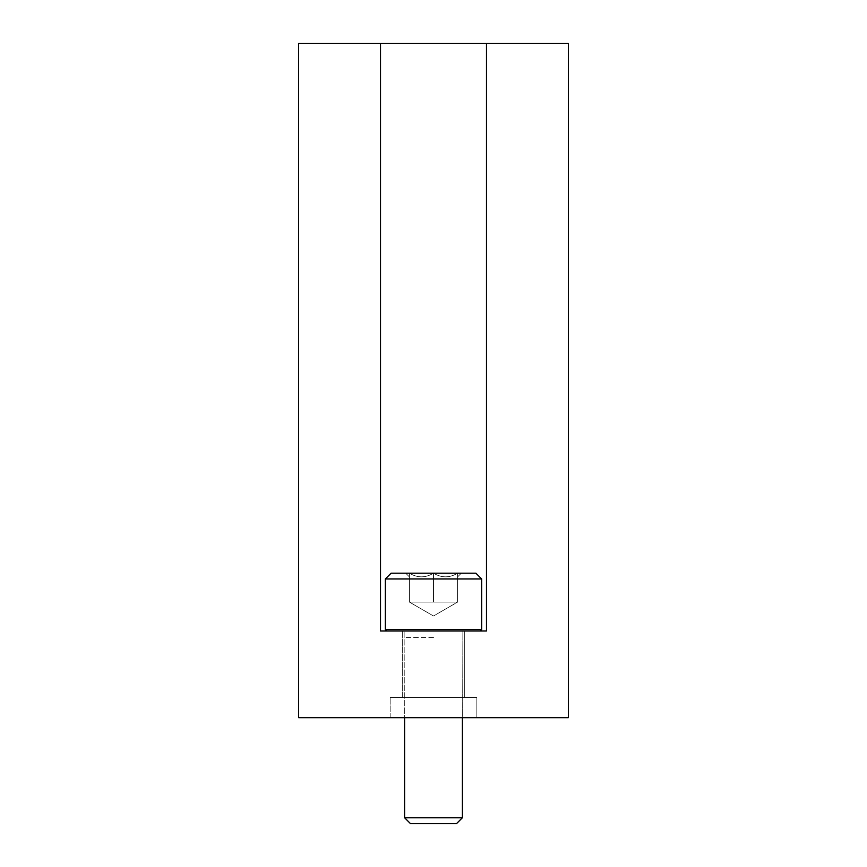 <?xml version="1.0" encoding="UTF-8"?>
<svg xmlns="http://www.w3.org/2000/svg" width="867" height="867" viewBox="0 0 867 867"><rect width="100%" height="100%" fill="white"/><g stroke="black" fill="none" stroke-linecap="round" stroke-linejoin="round"><path stroke-width="0.65" stroke-dasharray="4.33 3.25" d="M486.485 43.35L486.485 630.981L380.515 630.981L486.485 630.981L486.485 43.35L568.362 43.35L568.362 717.681L298.638 717.681L568.362 717.681L568.362 43.35L298.638 43.35L298.638 717.681L568.362 717.681L568.362 43.35L298.638 43.35L380.515 43.35L380.515 630.981L486.485 630.981L486.485 43.35L380.515 43.35L380.515 630.981L380.515 43.35M298.638 43.35L298.638 717.681L298.638 43.35M476.85 717.681L390.15 717.681L476.85 717.681L390.15 717.681L476.85 717.681L476.85 697.458L390.15 697.458L476.85 697.458L390.15 697.458L476.85 697.458L390.15 697.458L476.85 697.458L390.15 697.458L476.85 697.458L476.85 717.681L390.15 717.681L476.85 717.681L390.15 717.681L476.85 717.681L476.85 697.458L476.85 717.681M464.322 630.981L402.678 630.981L464.322 630.981L402.678 630.981L464.322 630.981L402.678 630.981L464.322 630.981L402.678 630.981L464.322 630.981L464.322 697.458L402.678 697.458L464.322 697.458L402.678 697.458L464.322 697.458L464.322 630.981L464.322 697.458L402.678 697.458L464.322 697.458L402.678 697.458L402.678 630.981L402.678 697.458L464.322 697.458L464.322 630.981M385.338 578.961L385.338 629.54L386.78 630.981L385.338 629.54L385.338 578.961L391.115 573.185L385.338 578.961L391.115 573.185L433.5 573.185L433.5 602.088L433.5 573.185L433.5 602.088L433.5 573.185L433.5 602.088L421.46 602.088L457.581 602.088L409.419 602.088L457.581 602.088L409.419 602.088L457.581 602.088L409.419 602.088L409.419 573.185C417.395 578.04 425.415 578.04 433.5 573.185C441.476 578.04 449.507 578.04 457.581 573.185C457.581 578.029 457.581 578.029 457.581 573.185C457.581 578.029 457.581 578.029 457.581 573.185L461.309 573.185L457.581 573.185C449.605 578.04 441.585 578.04 433.5 573.185L457.581 573.185L433.5 573.185C425.524 578.04 417.493 578.04 409.419 573.185L433.5 573.185L409.419 573.185C409.419 578.029 409.419 578.029 409.419 573.185C409.419 578.029 409.419 578.029 409.419 573.185L405.691 573.185L409.419 573.185C417.395 578.04 425.415 578.04 433.5 573.185L391.115 573.185L433.5 573.185C441.476 578.04 449.507 578.04 457.581 573.185C457.581 578.029 457.581 578.029 457.581 573.185C457.581 578.029 457.581 578.029 457.581 573.185L461.309 573.185L457.581 573.185C449.605 578.04 441.585 578.04 433.5 573.185L457.581 573.185L433.5 573.185C425.524 578.04 417.493 578.04 409.419 573.185L433.5 573.185L409.419 573.185C409.419 578.029 409.419 578.029 409.419 573.185C409.419 578.029 409.419 578.029 409.419 573.185L405.691 573.185L409.419 573.185C409.419 578.029 409.419 578.029 409.419 573.185C409.419 578.029 409.419 578.029 409.419 573.185L405.691 573.185L409.419 573.185C417.395 578.04 425.415 578.04 433.5 573.185L391.115 573.185L433.5 573.185C425.524 578.04 417.493 578.04 409.419 573.185L433.5 573.185L409.419 573.185C409.419 578.029 409.419 578.029 409.419 573.185C409.419 578.029 409.419 578.029 409.419 573.185L405.691 573.185L409.419 573.185C417.395 578.04 425.415 578.04 433.5 573.185C441.476 578.04 449.507 578.04 457.581 573.185C449.605 578.04 441.585 578.04 433.5 573.185L475.885 573.185L433.5 573.185C425.524 578.04 417.493 578.04 409.419 573.185L433.5 573.185L409.419 573.185L409.419 602.088L457.581 602.088L409.419 602.088L421.46 602.088L409.419 602.088L409.419 573.185L409.419 602.088L445.54 602.088L421.46 602.088L433.5 602.088L433.5 573.185C441.476 578.04 449.507 578.04 457.581 573.185C457.581 578.029 457.581 578.029 457.581 573.185C457.581 578.029 457.581 578.029 457.581 573.185L461.309 573.185L457.581 573.185C449.605 578.04 441.585 578.04 433.5 573.185L475.885 573.185L481.662 578.961L385.338 578.961L481.662 578.961L385.338 578.961L481.662 578.961L385.338 578.961L481.662 578.961L481.662 629.54L385.338 629.54L481.662 629.54L385.338 629.54L481.662 629.54L385.338 629.54L481.662 629.54L385.338 629.54L385.338 578.961L481.662 578.961L481.662 629.54L480.22 630.981L386.78 630.981L480.22 630.981L386.78 630.981L480.22 630.981L386.78 630.981L480.22 630.981L386.78 630.981L480.22 630.981L481.662 629.54L481.662 578.961L475.885 573.185L481.662 578.961M433.5 637.538L404.596 637.538L433.5 637.538M462.404 817.744L456.486 823.65L410.514 823.65L404.596 817.744L404.12 630.981L404.596 817.744L462.404 817.744L404.596 817.744L462.404 817.744L404.596 817.744L462.404 817.744L462.88 630.981L404.12 630.981L462.88 630.981L462.404 817.744L456.486 823.65L410.514 823.65L456.486 823.65L410.514 823.65L456.486 823.65L410.514 823.65L456.486 823.65L462.404 817.744L462.404 717.681M457.581 602.088L457.581 573.185C457.581 578.029 457.581 578.029 457.581 573.185C457.581 578.029 457.581 578.029 457.581 573.185L461.309 573.185L457.581 573.185L457.581 602.088L457.581 573.185L457.581 602.088L457.581 573.185L457.581 602.088L457.581 573.185L457.581 602.088L433.5 615.993L409.419 602.088L409.419 573.185L409.419 602.088L409.419 573.185L409.419 602.088L433.5 615.993L457.581 602.088L433.5 615.993L409.419 602.088L433.5 615.993L457.581 602.088M390.15 717.681L390.15 697.458L390.15 717.681M433.5 602.088L433.5 573.185L433.5 602.088M402.678 697.458L402.678 630.981L402.678 697.458M409.419 576.913L405.691 573.185L409.419 576.913M457.581 576.913L461.309 573.185L457.581 576.913M404.596 817.744L410.514 823.65L404.596 817.744L404.596 717.681M480.22 630.981L481.662 629.54M386.78 630.981L385.338 629.54"/><path stroke-width="1.3" d="M380.515 43.35L380.515 630.981L486.485 630.981L486.485 43.35L568.362 43.35L568.362 717.681L298.638 717.681L298.638 43.35L486.485 43.35M481.662 578.961L475.885 573.185L391.115 573.185L385.338 578.961L385.338 629.54L481.662 629.54L481.662 578.961L385.338 578.961M462.404 717.681L462.404 817.744L404.596 817.744L404.596 717.681M462.404 817.744L456.486 823.65L410.514 823.65L404.596 817.744M480.22 630.981L481.662 629.54M386.78 630.981L385.338 629.54"/></g></svg>
